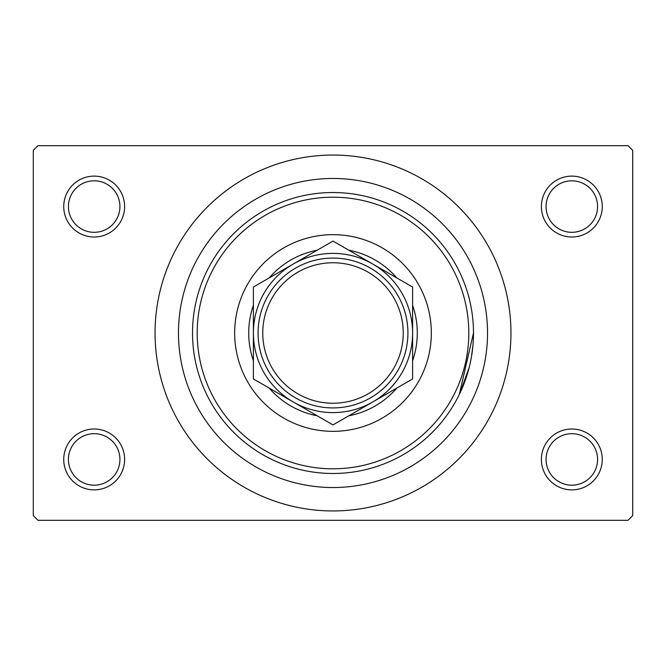 <?xml version="1.0" encoding="UTF-8"?>
<svg xmlns="http://www.w3.org/2000/svg" width="666" height="666" viewBox="0 0 666 666"><rect width="100%" height="100%" fill="white"/><g stroke="black" fill="none" stroke-linecap="round" stroke-linejoin="round"><path stroke-width="1" d="M541.383 459.432A30.436 30.436 0 0 1 571.819 428.996A30.436 30.436 0 0 1 602.264 459.432A30.436 30.436 0 0 1 571.819 489.876A30.436 30.436 0 0 1 541.383 459.432M597.577 459.432A25.758 25.758 0 0 0 571.819 433.683A25.758 25.758 0 0 0 546.07 459.432A25.758 25.758 0 0 0 571.819 485.189A25.758 25.758 0 0 0 597.577 459.432M63.736 459.432A30.436 30.436 0 0 1 94.181 428.996A30.436 30.436 0 0 1 124.617 459.432A30.436 30.436 0 0 1 94.181 489.876A30.436 30.436 0 0 1 63.736 459.432M119.93 459.432A25.758 25.758 0 0 0 94.181 433.683A25.758 25.758 0 0 0 68.423 459.432A25.758 25.758 0 0 0 94.181 485.189A25.758 25.758 0 0 0 119.93 459.432M63.736 206.568A30.436 30.436 0 0 1 94.181 176.124A30.436 30.436 0 0 1 124.617 206.568A30.436 30.436 0 0 1 94.181 237.004A30.436 30.436 0 0 1 63.736 206.568M119.93 206.568A25.758 25.758 0 0 0 94.181 180.811A25.758 25.758 0 0 0 68.423 206.568A25.758 25.758 0 0 0 94.181 232.317A25.758 25.758 0 0 0 119.93 206.568M541.383 206.568A30.436 30.436 0 0 1 571.819 176.124A30.436 30.436 0 0 1 602.264 206.568A30.436 30.436 0 0 1 571.819 237.004A30.436 30.436 0 0 1 541.383 206.568M597.577 206.568A25.758 25.758 0 0 0 571.819 180.811A25.758 25.758 0 0 0 546.07 206.568A25.758 25.758 0 0 0 571.819 232.317A25.758 25.758 0 0 0 597.577 206.568M178.471 333A154.529 154.529 0 0 1 333 178.471A154.529 154.529 0 0 1 487.529 333A154.529 154.529 0 0 1 333 487.529A154.529 154.529 0 0 1 178.471 333M155.053 333A177.947 177.947 0 0 0 333 510.947A177.947 177.947 0 0 0 510.947 333A177.947 177.947 0 0 0 333 155.053A177.947 177.947 0 0 0 155.053 333M628.013 520.312L37.987 520.312L33.3 515.626L33.3 150.374L37.987 145.688L628.013 145.688L632.7 150.374L632.7 515.626L628.013 520.312M472.943 345.354L471.453 356.793M469.214 367.366L459.831 393.415M459.249 394.622L473.484 333A140.484 140.484 0 0 1 333 473.484A140.484 140.484 0 0 1 192.516 333A140.484 140.484 0 0 1 333 192.516A140.484 140.484 0 0 1 473.484 333M234.665 333A98.335 98.335 0 0 0 333 431.335A98.335 98.335 0 0 0 431.335 333A98.335 98.335 0 0 0 333 234.665A98.335 98.335 0 0 0 234.665 333M468.797 333A135.797 135.797 0 0 0 333 197.203A135.797 135.797 0 0 0 197.203 333A135.797 135.797 0 0 0 333 468.797A135.797 135.797 0 0 0 468.797 333M317.191 415.792A84.291 84.291 0 0 1 269.206 388.087M253.396 360.706A84.291 84.291 0 0 1 253.396 305.294M269.206 277.913A84.291 84.291 0 0 1 317.191 250.208M348.809 250.208A84.291 84.291 0 0 1 396.794 277.913M412.604 305.294A84.291 84.291 0 0 1 412.604 360.706M396.794 388.087A84.291 84.291 0 0 1 348.809 415.792M262.762 333A70.238 70.238 0 0 0 333 403.238A70.238 70.238 0 0 0 403.238 333A70.238 70.238 0 0 0 333 262.762A70.238 70.238 0 0 0 262.762 333M407.925 333A74.925 74.925 0 0 1 333 407.925A74.925 74.925 0 0 1 258.075 333A74.925 74.925 0 0 1 333 258.075A74.925 74.925 0 0 1 407.925 333M412.604 378.962L412.604 287.038L372.802 264.061A79.604 79.604 0 0 0 253.396 333L253.396 378.962L293.198 401.939A79.604 79.604 0 0 0 412.604 333A79.604 79.604 0 0 0 372.802 264.061L333 241.075L253.396 287.038L253.396 333A79.604 79.604 0 0 0 293.198 401.939L333 424.925L412.604 378.962L412.604 287.038M253.396 287.038L253.396 378.962"/></g></svg>
